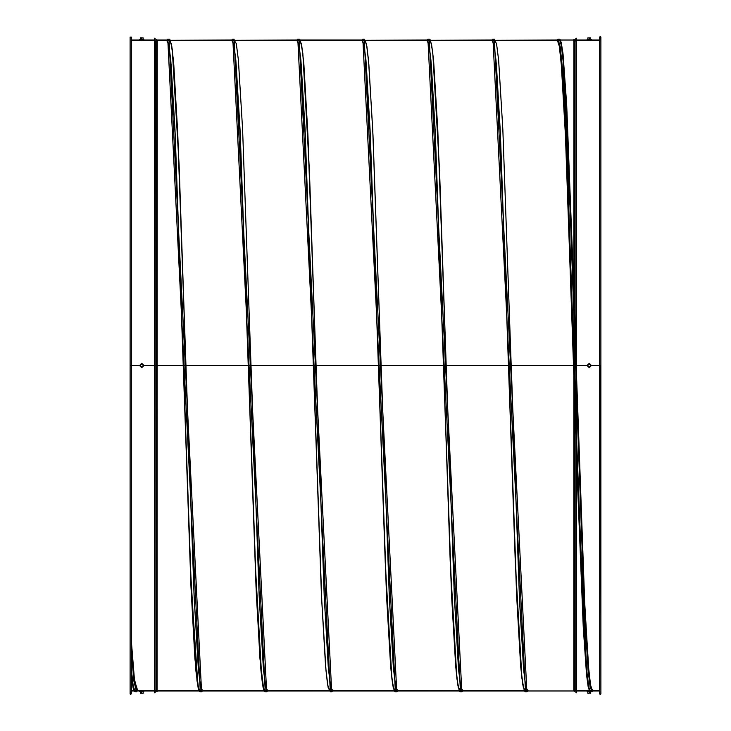 <?xml version="1.0" encoding="UTF-8"?>
<svg xmlns="http://www.w3.org/2000/svg" width="731" height="731" viewBox="0 0 731 731"><rect width="100%" height="100%" fill="white"/><g stroke="black" fill="none" stroke-linecap="round" stroke-linejoin="round"><path stroke-width="1.1" d="M576.613 376.94L584.562 599.667L588.537 667.293L590.529 685.011L592.512 690.987L599.667 690.987L599.667 39.995L588.172 39.995M599.658 40.26L590.118 40.26L599.667 40.26L599.667 365.491L591.47 365.491L600.864 365.491L591.47 365.491L600.864 365.491L600.864 693.856L600.142 694.441L599.667 693.856L599.932 365.491L591.47 365.491L589.259 363.28L587.048 365.491L576.613 365.491L587.048 365.491L576.613 365.491L587.048 365.491L589.259 367.702L591.47 365.491M131.342 40.26L140.882 40.26L131.333 40.26L131.333 640.447L134.522 680.406L137.711 690.731M135.107 690.731L133.216 688.319L131.333 675.234L133.7 690.073M131.333 669.157L133.27 686.071L135.208 691.773L136.03 690.731M166.906 40.26L167.728 39.218L200.257 691.773L201.08 690.731M231.955 40.26L232.778 39.218L265.298 691.773L266.13 690.731M296.996 40.26L297.828 39.218L330.348 691.773L331.18 690.731M362.046 40.26L362.868 39.218M361.635 40.26L362.878 39.218L395.398 691.773L396.22 690.731M427.096 40.26L427.918 39.218L460.439 691.773L461.27 690.731M492.137 40.26L492.968 39.218L525.488 691.773L526.32 690.731M557.186 40.26L558.009 39.218L560.238 46.738L562.468 68.952L566.918 152.752L575.827 414.349M576.613 438.664L583.576 620.756L587.057 673.498L588.793 687.167L590.538 691.773L589.332 690.777L586.892 677.454L576.613 457.524L583.53 631.118L586.984 678.176L588.711 688.94L590.438 690.731M157.147 39.995L167.006 39.995L166.586 40.26L168.678 43.595L170.78 60.116L174.974 129.469L191.76 601.512L195.954 670.866L198.055 687.387L200.157 690.731M169.29 40.26L232.047 39.995L231.626 40.26L233.728 43.604L235.83 60.125L240.024 129.488L256.809 601.512L261.004 670.866L263.105 687.387L265.198 690.731M234.34 40.26L297.097 39.995L296.676 40.26L298.778 43.595L300.87 60.116L305.074 129.469L321.859 601.512L326.053 670.866L328.146 687.387L330.248 690.731M361.726 40.26L363.819 43.604L365.92 60.125L370.114 129.478L386.9 601.512L391.094 670.866L393.196 687.387L395.297 690.731M364.44 40.26L427.187 39.995L426.767 40.26L428.869 43.595L430.97 60.116L435.164 129.469L451.95 601.503L456.144 670.857L458.246 687.378L460.338 690.731M429.481 40.26L492.237 39.995L491.817 40.26L493.918 43.604L496.011 60.125L500.214 129.478L517 601.522L521.194 670.866L523.295 687.387L525.388 690.731M494.531 40.26L557.287 39.995L556.867 40.26L558.959 43.595L561.061 60.116L565.255 129.478L573.652 365.491M574.383 388.389L575.827 433.574L574.383 388.389M131.333 651.01L133.947 681.42L136.56 691.773L137.382 690.731M168.258 40.26L169.08 39.218L201.61 691.773L202.432 690.731M233.308 40.26L234.13 39.218L266.651 691.773L267.482 690.731M298.504 39.913L299.18 39.218L331.7 691.773L332.532 690.731M363.398 40.26L364.221 39.218L396.75 691.773L397.573 690.731M428.448 40.26L429.271 39.218L461.8 691.773L462.622 690.731M493.489 40.26L494.32 39.218L526.841 691.773L527.672 690.731M558.539 40.26L559.361 39.218L561.426 45.642L563.482 64.666L567.603 137.053L575.827 371.887M576.613 396.604L584.252 606.958L588.071 669.824L589.981 686.235L591.891 691.773L592.713 690.731M169.181 40.26L171.282 43.604L173.384 60.116L177.578 129.469L194.364 601.522L198.558 670.875L200.659 687.387L202.752 690.731M234.231 40.26L236.332 43.604L238.425 60.125L242.628 129.488L259.414 601.503L263.608 670.857L265.7 687.378L267.802 690.731M299.281 40.26L301.373 43.595L303.475 60.116L307.669 129.469L324.454 601.522L328.658 670.875L330.75 687.387L332.852 690.731M364.33 40.26L366.423 43.604L368.525 60.125L372.719 129.488L389.504 601.503L393.698 670.857L395.8 687.387L397.892 690.731M429.371 40.26L431.473 43.595L433.565 60.116L437.768 129.469L454.554 601.522L458.748 670.866L460.85 687.387L462.942 690.731M494.421 40.26L496.523 43.604L498.615 60.125L502.809 129.488L519.595 601.503L523.798 670.857L525.891 687.387L527.992 690.731M559.471 40.26L561.262 42.307L563.062 54.067L566.662 105.072L573.853 290.591L562.916 52.687L560.567 40.196L559.809 39.328L558.018 39.218L556.775 40.26M574.383 306.883L575.827 352.241L574.383 306.883M576.613 376.949L584.827 605.432L588.93 671.853L590.986 687.597L593.042 690.731M131.333 640.319L134.257 678.066L137.181 690.987L137.602 690.731M169.711 39.995L171.739 46.254L173.777 64.776L177.843 135.336L194.099 595.655L198.165 666.215L200.203 684.737L202.231 690.987L202.642 690.731M251.016 365.491L313.462 365.491L251.016 365.491L259.149 595.655L263.215 666.215L265.243 684.737L267.281 690.987L267.692 690.731M299.39 40.26L299.801 39.995L301.839 46.254L303.868 64.776L307.934 135.336L324.198 595.655L328.265 666.215L330.293 684.737L332.322 690.987L332.742 690.731M364.851 39.995L366.88 46.254L368.917 64.776L372.984 135.336L389.239 595.655L393.305 666.215L395.343 684.737L397.372 690.987L397.783 690.731M232.156 40.26L234.185 46.51L236.223 65.013L240.28 135.518L248.412 365.491L157.147 365.491L510.585 365.491L446.157 365.491L454.289 595.655L458.355 666.215L460.384 684.737L462.421 690.987L462.833 690.731M569.33 365.491L511.207 365.491L519.339 595.655L523.405 666.215L525.434 684.737L527.471 690.987L527.883 690.731M559.58 40.26L560.092 40.013M592.512 690.987L592.923 690.731M134.477 690.987L134.888 690.731M167.006 39.995L169.035 46.254L171.063 64.776L175.129 135.336L191.001 586.819L194.875 658.695L198.75 690.064M199.536 690.987L199.938 690.731M232.047 39.995L234.084 46.254L236.113 64.776L240.179 135.336L256.051 586.874L259.925 658.741L263.8 690.082M264.585 690.987L264.988 690.731M297.097 39.995L299.125 46.254L301.163 64.776L305.229 135.336L321.485 595.655L325.551 666.215L327.589 684.737L329.617 690.987L330.037 690.731M361.735 40.26L362.147 39.995L364.175 46.254L366.213 64.776L370.279 135.336L386.535 595.655L390.601 666.215L392.638 684.737L394.667 690.987L395.078 690.731M427.187 39.995L429.225 46.254L431.253 64.776L435.32 135.336L451.584 595.655L455.651 666.215L457.679 684.737L459.717 690.987L460.128 690.731M492.237 39.995L494.275 46.254L496.303 64.776L500.37 135.336L516.634 595.655L520.7 666.215L522.729 684.737L524.757 690.987L525.178 690.731M557.287 39.995L559.316 46.254L561.353 64.776L565.419 135.336L573.853 375.03M574.383 391.642L575.827 436.736M576.613 460.612L583.21 627.134L586.509 674.612L588.163 686.866L589.807 690.987M588.409 690.731L590.219 690.731M131.333 675.809L133.024 687.515M557.387 40.26L157.147 40.26L167.006 40.26L169.035 46.51L171.063 65.013L175.129 135.518L190.672 578.861L198.083 687.56M199.417 690.713L524.867 690.731M167.079 40.26L232.047 40.26L234.084 46.51L236.113 65.013L240.179 135.518L256.444 595.473L260.51 665.968L262.539 684.481L264.576 690.731M233.609 40.26L297.097 40.26L299.125 46.51L301.163 65.013L305.229 135.518L321.485 595.473L325.551 665.968L327.589 684.481L329.617 690.731L264.439 690.649M313.444 364.943L305.32 135.326L301.263 64.958L299.235 46.492L297.197 40.26L362.147 40.26L364.175 46.51L366.213 65.013L370.279 135.518L386.535 595.473L390.601 665.978L392.638 684.481L394.667 690.731L329.754 690.731M363.7 40.26L427.187 40.26L429.225 46.51L431.253 65.013L435.32 135.518L451.584 595.473L455.651 665.968L457.679 684.481L459.744 690.731M428.75 40.26L492.237 40.26L494.275 46.51L496.303 65.013L500.37 135.518L508.502 365.491M167.107 40.26L169.135 46.51L171.173 65.013L175.239 135.518L190.197 564.981L197.014 680.835L199.042 690.777L199.956 691.727L201.592 691.773M199.399 690.649L264.065 690.731M362.247 40.26L364.285 46.51L366.313 65.013L370.379 135.518L385.219 562.185L391.926 678.98L394.201 690.795L394.904 691.636L396.75 691.773L397.984 690.731M394.539 690.64L459.717 690.731M427.818 40.26L427.297 40.26L429.325 46.51L431.363 65.013L435.429 135.518L451.685 595.473L455.751 665.968L457.789 684.481L459.817 690.731L524.757 690.731M557.287 40.26L492.338 40.26L494.375 46.51L496.404 65.013L500.47 135.518L515.282 561.399L521.961 678.45L524.291 690.786L524.995 691.636L526.841 691.773L528.074 690.731M131.333 676.056L131.333 690.731L133.974 690.731L131.333 690.832M130.136 690.987L130.273 694.24L131.333 693.856L131.333 365.491L139.53 365.491L131.333 365.491L139.53 365.491L141.741 367.702L143.952 365.491L154.387 365.491M155.173 365.491L156.617 365.491L155.173 365.491M511.207 365.491L573.853 365.491L511.207 365.491M574.383 365.491L575.626 365.491L574.383 365.491M249.043 365.491L161.67 365.491M314.083 365.491L315.436 365.491L314.083 365.491M379.133 365.491L378.512 365.491M381.107 365.491L443.553 365.491L381.107 365.491M444.183 365.491L445.535 365.491L444.183 365.491M426.685 40.26L427.918 39.218L429.718 39.328L430.477 40.196L432.789 52.468L439.468 169.473L446.157 365.491L508.602 365.491M509.224 365.491L510.585 365.491M576.613 365.491L587.048 365.491M600.864 39.995L600.809 36.879L600.124 36.559L599.667 37.135L599.667 365.491M600.864 37.135L600.864 365.491M567.667 365.491L561.837 365.491L567.667 365.491M589.259 690.731L576.613 690.731L576.613 692.677L576.613 38.304L576.613 40.26L589.259 40.26L576.613 40.26M574.383 39.611L574.274 691.48L574.383 39.611L574.383 40.26L575.726 40.26M130.136 693.856L130.136 365.491L131.699 365.491M131.333 365.491L131.333 37.135L130.136 37.135L130.136 365.491M154.387 40.26L141.741 40.26L154.387 40.26L154.387 38.304L154.387 692.677L154.387 690.731L134.586 690.731M156.617 691.38L156.726 39.501L156.617 691.38L156.617 690.731L155.173 690.731L156.617 690.731M591.178 690.987L587.048 691.362L591.47 691.362M590.694 691.809L591.397 691.407M587.834 691.809L587.048 691.362M590.694 693.098L589.981 693.226L590.694 693.226L590.694 691.681L587.834 691.681L587.834 693.226L588.546 693.226L587.834 693.098M589.259 693.098L589.981 693.226L589.259 693.098L589.259 691.681M140.882 690.731L142.591 690.731M143.952 690.987L139.53 691.362L143.952 690.987M143.166 691.809L143.952 691.362M140.306 691.809L139.53 691.362M143.166 693.098L142.454 693.226L143.166 693.226L143.166 691.681L140.306 691.681L140.306 693.226L141.019 693.226L140.306 693.098M141.741 693.098L141.019 693.226L142.454 693.226L141.741 693.098L141.741 691.681M587.048 39.995L591.47 39.62L587.048 39.995M590.694 39.172L591.47 39.62M589.259 37.884L590.694 37.884L590.694 39.3L587.834 39.3L587.834 37.884L589.259 37.884L589.259 39.3M587.834 39.172L587.048 39.62M590.694 37.884L587.834 37.884M142.828 39.995L140.644 39.995M139.53 39.995L143.952 39.62L139.53 39.995M143.166 39.172L143.952 39.62M141.741 37.884L143.166 37.884L143.166 39.3L140.306 39.3L140.306 37.884L141.019 37.756L141.741 37.884L141.741 39.3M140.306 39.172L139.53 39.62M143.166 37.884L140.306 37.884M587.834 366.067L589.259 367.145L590.694 365.984M590.694 365.655L590.694 364.668L589.259 363.837L587.834 365.08M587.834 364.668L587.834 366.322M590.694 366.322L590.694 364.668L589.981 364.257L588.546 364.257L587.834 365.491L588.546 366.734L589.981 366.734L590.694 365.491L589.981 364.257M589.259 363.837L588.546 364.257M143.952 365.491L141.741 363.28L139.53 365.491M140.306 366.067L141.741 367.145L143.166 365.984M143.166 365.655L143.166 364.668L141.741 363.837L140.306 365.08M140.306 364.668L140.306 366.322M143.166 366.322L143.166 364.668L142.454 364.257L141.019 364.257L140.306 365.491L141.019 366.734L142.454 366.734L143.166 365.491L142.454 364.257M141.741 363.837L141.019 364.257M576.613 692.677L576.613 38.304M576.512 692.787L575.937 692.787L575.937 38.204L576.512 38.204M575.726 690.731L575.937 38.204M574.274 691.48L574.274 39.501M573.789 690.731L573.954 39.501M154.387 38.304L154.387 692.677M154.488 38.204L155.063 38.204L155.063 692.787L154.488 692.787M155.319 41.164L155.063 692.787M156.726 39.501L156.726 691.48M157.293 41.164L157.046 691.48M185.966 365.491L179.086 164.603L172.214 49.269L170.286 40.187L169.528 39.328L167.728 39.218L166.494 40.26M234.13 39.218L232.33 39.328L231.544 40.26M316.066 365.491L309.414 170.46L302.771 53.144L300.377 40.187L299.628 39.328L297.828 39.218L296.594 40.26M248.412 365.491L255.092 561.225L261.762 678.331L264.101 690.786L264.814 691.636L266.651 691.773L267.884 690.731M443.553 365.491L450.241 561.426L456.921 678.478L459.242 690.795L459.945 691.636L461.773 691.773M494.32 39.218L492.52 39.328L491.735 40.26M131.333 675.234L133.417 689.159L134.403 691.38L136.56 691.773M330.348 691.773L331.682 691.773L332.934 690.731M590.767 691.773L593.124 690.731M362.896 39.218L364.221 39.218M201.61 691.773L202.843 690.731M461.8 691.773L463.034 690.731M131.333 690.987L134.111 690.987M137.181 690.987L140.882 690.85M141.741 690.987L154.387 690.987M155.173 690.987L156.617 690.987M157.147 690.987L199.161 690.987M202.231 690.987L264.211 690.987M267.281 690.987L329.617 690.987M332.322 690.987L394.667 690.987M397.372 690.987L459.717 690.987M462.421 690.987L524.757 690.987M527.471 690.987L573.853 690.987M574.383 690.987L575.827 690.987M576.613 690.987L587.048 690.987M131.333 39.995L154.387 39.995M155.255 39.995L156.617 39.995M299.801 39.995L362.147 39.995M559.992 39.995L573.853 39.995M574.383 39.995L575.745 39.995M576.613 39.995L589.259 39.995M157.147 690.731L199.024 690.731L157.147 690.731M574.383 690.731L575.827 690.731L574.383 690.731M589.917 690.731L576.613 690.731M599.658 690.731L591.991 690.731L599.667 690.832M134.056 690.731L154.387 690.731M574.383 40.26L575.827 40.26M575.681 41.164L575.827 38.304M573.707 41.164L573.853 39.602M155.274 690.731L155.173 692.686M157.211 690.731L157.147 691.389"/></g></svg>
